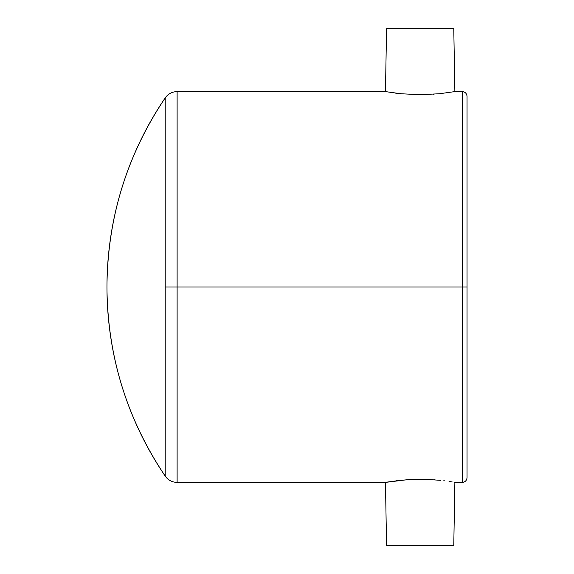 <?xml version="1.0" encoding="UTF-8"?>
<svg xmlns="http://www.w3.org/2000/svg" width="574" height="574" viewBox="0 0 574 574"><rect width="100%" height="100%" fill="white"/><g stroke="black" fill="none" stroke-linecap="round" stroke-linejoin="round"><path stroke-width="0.86" d="M454.873 482.404L453.776 545.3L454.873 482.404L454.206 482.289L462.242 482.404L462.242 91.596L462.242 287L467.042 287L467.042 96.396C466.755 93.483 465.155 91.883 462.242 91.596L454.873 91.596L453.776 28.7L386.56 28.7L385.463 91.596L400.874 93.741L420.168 94.71L439.462 93.741L454.873 91.596L439.462 93.741L420.168 94.71L400.874 93.741L386.13 91.711M165.212 97.896C168.139 93.827 172.107 91.732 177.115 91.596L177.115 287L165.212 287L165.212 476.104L165.212 97.896A336.077 336.077 0 0 0 165.212 476.104C126.832 418.912 107.417 355.873 106.958 287C107.417 218.127 126.832 155.088 165.212 97.896L165.212 287L177.115 287L177.115 91.596L177.115 482.404L385.463 482.404L386.56 545.3L385.463 482.404L406.822 479.756M462.242 482.404C465.155 482.117 466.755 480.517 467.042 477.604L467.042 287L177.115 287L462.242 287L462.242 91.596M454.199 91.711L454.873 91.596L454.199 91.711M433.506 94.251L434.08 94.208M420.921 94.71L423.756 94.674M415.325 94.653L418.152 94.703M395.608 93.146L402.912 93.935M406.873 479.749L413.373 479.412L400.867 480.259L388.06 481.959M396.605 480.732L395.859 480.825M402.073 480.144L400.982 480.244M408.351 479.656L407.777 479.692M414.801 479.362L413.517 479.405M421.768 479.297L420.326 479.29M428.197 479.455L427.494 479.426M439.469 480.259L426.948 479.412L413.373 479.412L426.948 479.412L439.361 480.244M434.64 479.835L434.152 479.799M444.707 480.854L443.774 480.739M440.617 480.373L439.562 480.266M452.226 481.952L449.026 481.45L452.226 481.952M467.042 287L467.042 477.604L467.042 287M462.242 287L462.242 482.404L462.242 287M177.115 287L177.115 482.404L177.115 287M177.115 91.596L385.463 91.596L386.56 28.7L453.776 28.7L454.873 91.596M388.103 481.952L386.13 482.289M386.56 545.3L453.776 545.3L386.56 545.3M177.115 482.404C172.107 482.268 168.139 480.173 165.212 476.104"/></g></svg>
